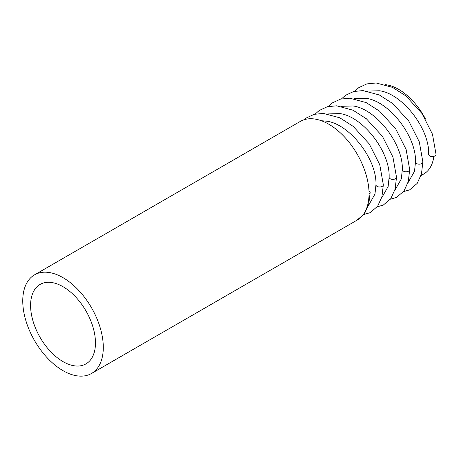 <?xml version="1.0" encoding="UTF-8"?>
<svg xmlns="http://www.w3.org/2000/svg" width="459" height="459" viewBox="0 0 459 459"><rect width="100%" height="100%" fill="white"/><g stroke="black" fill="none" stroke-linecap="round" stroke-linejoin="round"><path stroke-width="0.69" d="M403.587 191.581L409.646 189.86L417.174 183.416L421.46 173.927L422.871 162.027A3.689 2.129 180 0 1 419.182 164.156A3.689 2.129 180 0 1 415.487 162.027L414.511 171.282L407.867 182.98M367.521 91.112L379.318 90.756C402.153 93.464 429.796 128.772 428.666 154.419A3.689 2.129 0 0 0 432.361 156.548A3.689 2.129 0 0 0 436.05 154.419L432.47 134.223L421.976 113.505L405.945 95.96L392.531 87.371L376.151 82.976L366.85 83.899L358.76 87.663L354.698 91.255M390.408 199.189L396.467 197.468L403.995 191.024L408.281 181.534L409.692 169.635A3.689 2.129 0 0 1 406.003 171.769A3.689 2.129 0 0 1 402.308 169.635L401.332 178.895L394.688 190.588M341.163 106.327L352.96 105.972C375.795 108.685 403.438 143.988 402.308 169.635M364.05 214.41L370.109 212.689L377.637 206.246L381.922 196.75L383.334 184.851A3.689 2.129 0 0 1 379.639 186.985A3.689 2.129 0 0 1 375.95 184.851L374.969 194.111L368.33 205.81M327.984 113.935L339.78 113.58C362.616 116.293 390.259 151.602 389.129 177.243A3.689 2.129 0 0 0 392.818 179.377A3.689 2.129 0 0 0 396.513 177.243L392.933 157.047L382.439 136.334L366.408 118.789L352.994 110.2L336.613 105.805L327.313 106.729L319.223 110.487L315.161 114.084M389.129 177.243L388.148 186.503L381.509 198.196M420.978 175.59L423.766 173.978A50.306 29.043 -120 0 0 433.853 156.364M425.539 119.122A50.306 29.043 -120 0 0 385.554 84.668M63.026 361.623A45.877 26.49 -120 0 0 85.965 363.895A45.877 26.49 -120 0 0 85.965 310.921A45.877 26.49 -120 0 0 40.088 284.431A45.877 26.49 -120 0 0 33.054 321.197A45.877 26.49 -120 0 0 63.026 361.623M354.342 98.719L366.139 98.364C388.974 101.078 416.617 136.38 415.487 162.027M321.34 120.717L326.601 121.187C349.437 123.901 377.08 159.21 375.95 184.851M91.502 373.483L357.274 220.039A56.95 32.882 -120 0 0 363.878 213.819C367.154 208.805 368.887 202.207 369.07 194.031A56.95 32.882 -120 0 0 369.07 193.968A56.95 32.882 -120 0 0 344.21 136.656A56.95 32.882 -120 0 0 300.324 121.4L34.551 274.843A56.95 32.882 -120 0 0 25.819 320.48A56.95 32.882 -120 0 0 63.026 370.665A56.95 32.882 -120 0 0 91.502 373.483A56.95 32.882 -120 0 0 91.502 307.725A56.95 32.882 -120 0 0 34.551 274.843M369.07 193.968A3.689 2.129 0 0 0 370.155 192.464A3.689 2.129 0 0 0 368.984 190.91M409.692 169.635L406.112 149.439L395.618 128.727L379.587 111.181L366.173 102.592L349.792 98.197L340.492 99.121L332.402 102.879L328.34 106.477M396.513 177.243L395.101 189.142L390.816 198.638L383.288 205.075L377.229 206.802M356.465 220.509L364.314 214.049L368.709 204.496L370.155 192.464M383.334 184.851L379.754 164.661L369.26 143.942L353.229 126.397L339.815 117.808L323.434 113.413L314.134 114.337L306.044 118.095L303.892 119.799M422.871 162.027L419.291 141.831L408.797 121.113L392.766 103.573L379.352 94.979L362.971 90.589L353.671 91.513L345.581 95.271L341.519 98.869"/></g></svg>

